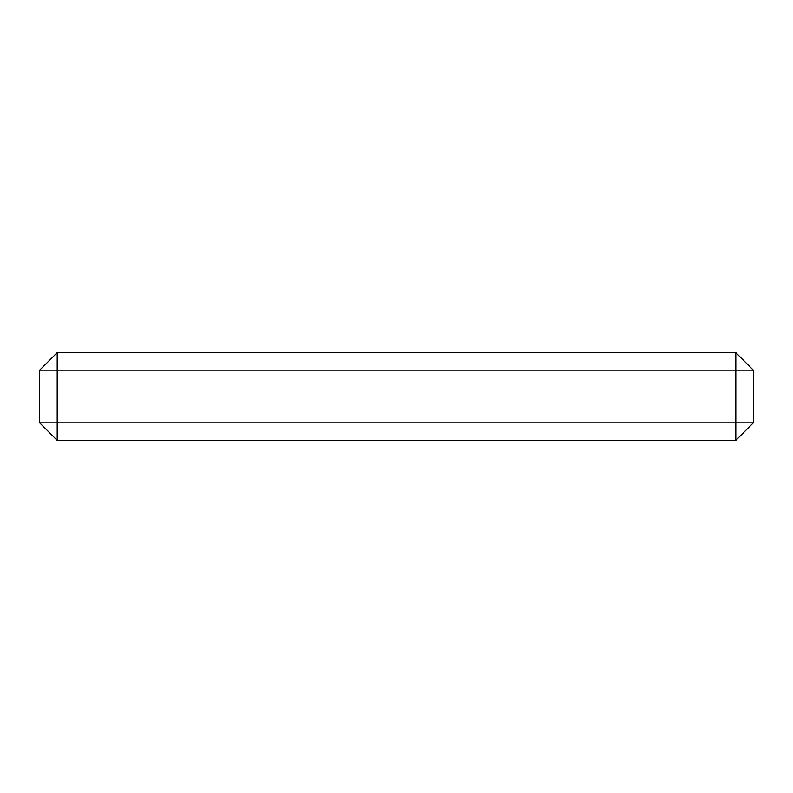 <?xml version="1.0" encoding="UTF-8"?>
<svg xmlns="http://www.w3.org/2000/svg" width="793" height="793" viewBox="0 0 793 793"><rect width="100%" height="100%" fill="white"/><g stroke="black" fill="none" stroke-linecap="round" stroke-linejoin="round"><path stroke-width="1.19" d="M57.195 352.627L735.805 352.627L735.805 370.172L57.195 370.172L57.195 352.627L39.65 370.172L57.195 370.172L57.195 422.828L735.805 422.828L735.805 370.172L753.35 370.172L735.805 352.627M753.35 370.172L753.35 422.828L735.805 440.373L57.195 440.373L57.195 422.828L39.65 422.828L57.195 440.373M735.805 440.373L735.805 422.828L753.35 422.828M39.65 422.828L39.65 370.172"/></g></svg>
